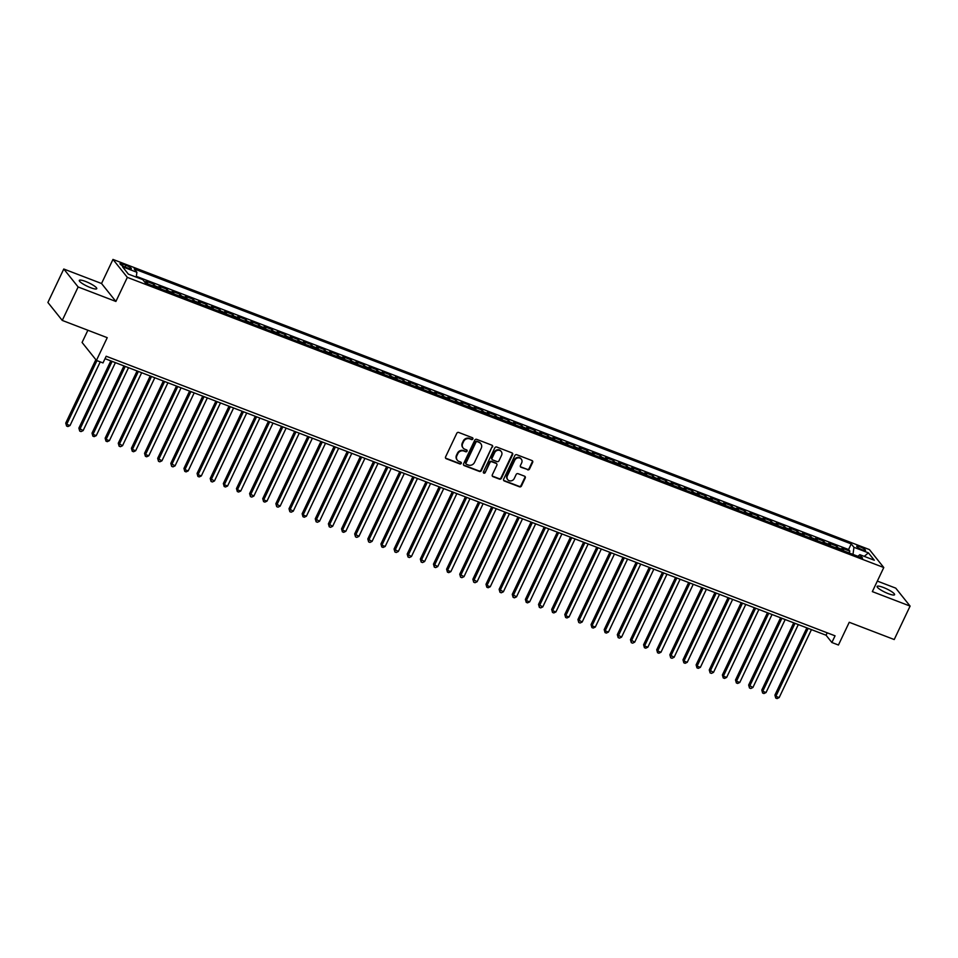 <?xml version="1.0" encoding="UTF-8"?>
<svg xmlns="http://www.w3.org/2000/svg" width="958" height="958" viewBox="0 0 958 958"><rect width="100%" height="100%" fill="white"/><g stroke="black" fill="none" stroke-linecap="round" stroke-linejoin="round"><path stroke-width="1.44" d="M472.869 438.968A1.042 0.946 141.3 0 0 472.402 437.71L458.702 432.453A1.485 1.353 141.3 0 0 456.798 433.267L445.578 456.906A1.485 1.353 141.3 0 0 446.236 458.714L459.936 463.971A1.042 0.946 141.3 0 0 461.181 462.403A1.042 0.946 141.3 0 0 460.81 462.127L459.038 461.445A4.742 4.323 141.3 0 1 456.906 455.661L457.84 453.697A4.742 4.323 141.3 0 1 463.959 451.074L465.732 451.757A1.042 0.946 141.3 0 0 466.977 450.188A1.042 0.946 141.3 0 0 466.606 449.913L464.834 449.242A4.742 4.323 141.3 0 1 462.702 443.458L463.636 441.482A4.742 4.323 141.3 0 1 469.755 438.86L471.528 439.542A1.042 0.946 141.3 0 0 472.869 438.968M462.942 447.745A4.742 4.323 141.3 0 1 462.319 442.967L463.253 441.003A4.742 4.323 141.3 0 1 469.372 438.381L471.144 439.063A1.042 0.946 141.3 0 0 472.534 437.77M445.542 458.056A1.485 1.353 141.3 0 0 445.853 458.223L459.541 463.48A1.042 0.946 141.3 0 0 460.942 462.199M457.146 459.96A4.742 4.323 141.3 0 1 456.511 455.182L457.457 453.206A4.742 4.323 141.3 0 1 463.576 450.595L465.349 451.266A1.042 0.946 141.3 0 0 466.738 449.985M883.372 587.47A9.664 1.868 25.4 0 0 877.121 586.428A9.664 1.868 25.4 0 0 888.329 593.673A9.664 1.868 25.4 0 0 894.58 594.714A9.664 1.868 25.4 0 0 883.372 587.47M85.549 281.448A9.664 1.868 25.4 0 0 79.298 280.407A9.664 1.868 25.4 0 0 90.519 287.651A9.664 1.868 25.4 0 0 96.758 288.693A9.664 1.868 25.4 0 0 85.549 281.448M859.889 546.767A4.826 0.934 25.4 0 0 856.763 546.24A4.826 0.934 25.4 0 0 862.368 549.868A4.826 0.934 25.4 0 0 865.493 550.383A4.826 0.934 25.4 0 0 859.889 546.767M527.595 469.815A1.485 1.353 141.3 0 0 529.511 469.001L532.66 462.367A1.485 1.353 141.3 0 0 531.989 460.559L516.781 454.727A1.485 1.353 141.3 0 0 514.865 455.541L503.645 479.18A1.485 1.353 141.3 0 0 504.315 480.988L519.523 486.82A1.485 1.353 141.3 0 0 521.439 486.005L525.235 477.994A1.485 1.353 141.3 0 0 524.577 476.186L518.062 473.695A1.485 1.353 141.3 0 0 516.146 474.509L514.266 478.485A3.964 3.616 141.3 0 1 507.716 479.635A3.964 3.616 141.3 0 1 507.369 475.839L514.757 460.271A3.964 3.616 141.3 0 1 521.296 459.121A3.964 3.616 141.3 0 1 521.655 462.918L520.422 465.516A1.485 1.353 141.3 0 0 521.08 467.324L527.211 469.336A1.485 1.353 141.3 0 0 529.115 468.51L532.265 461.888A1.485 1.353 141.3 0 0 532.301 460.726M78.137 286.969L115.894 301.459L101.536 283.508L63.779 269.018L78.137 286.969L62.258 320.415L107.236 337.671L96.435 360.412L102.997 362.926L106.182 356.244L835.053 635.825L831.879 642.507L838.442 645.021L849.243 622.281L894.221 639.537L910.1 606.091L895.742 588.14L877.336 581.087M115.894 301.459L127.33 277.377L883.779 567.531L872.343 591.613L910.1 606.091M492.568 446.991A1.485 1.353 141.3 0 0 491.897 445.183L476.689 439.351A1.485 1.353 141.3 0 0 474.773 440.165L463.552 463.804A1.485 1.353 141.3 0 0 464.223 465.612L479.431 471.444A1.485 1.353 141.3 0 0 481.347 470.629L492.184 446.512A1.485 1.353 141.3 0 0 492.208 445.35M496.735 447.039L511.943 452.871A1.485 1.353 141.3 0 1 512.614 454.679L501.393 478.317A1.485 1.353 141.3 0 1 499.477 479.132L492.963 476.641A1.485 1.353 141.3 0 1 492.304 474.833L496.855 465.241A1.485 1.353 141.3 0 0 496.184 463.433L491.873 461.78A1.485 1.353 141.3 0 0 489.957 462.594L485.215 472.581A1.042 0.946 141.3 0 1 483.503 472.881A1.042 0.946 141.3 0 1 483.407 471.887L494.819 447.853A1.485 1.353 141.3 0 1 496.735 447.039M62.258 320.415L47.9 302.465L63.779 269.018M849.039 552.898L849.866 551.161L841.986 548.144L843.399 549.904L838.154 547.892A6.035 2.191 111 0 1 838.525 548.862M835.915 547.856L836.729 546.12L828.85 543.102L830.275 544.874L825.018 542.851A6.035 2.191 111 0 1 825.389 543.821M822.778 542.827L823.605 541.09L815.725 538.061L817.138 539.833L811.881 537.821A6.035 2.191 111 0 1 812.264 538.791M809.642 537.785L810.468 536.049L802.588 533.031L804.001 534.792L798.756 532.78A6.035 2.191 111 0 1 799.128 533.75M796.517 532.744L797.331 531.007L789.452 527.99L790.877 529.762L785.62 527.738A6.035 2.191 111 0 1 785.991 528.708M783.381 527.714L784.207 525.978L776.327 522.948L777.74 524.721L772.483 522.709A6.035 2.191 111 0 1 772.866 523.679M770.244 522.673L771.07 520.936L763.191 517.919L764.604 519.679L759.359 517.667A6.035 2.191 111 0 1 759.73 518.637M757.119 517.631L757.934 515.895L750.054 512.877L751.479 514.65L746.222 512.638A6.035 2.191 111 0 1 746.593 513.596M743.983 512.602L744.809 510.865L736.93 507.836L738.343 509.608L733.086 507.596A6.035 2.191 111 0 1 733.469 508.566M730.846 507.56L731.673 505.824L723.793 502.806L725.206 504.567L719.961 502.555A6.035 2.191 111 0 1 720.332 503.525M717.71 502.519L718.536 500.783L710.656 497.765L712.081 499.537L706.824 497.525A6.035 2.191 111 0 1 707.196 498.483M704.585 497.489L705.411 495.753L697.532 492.723L698.945 494.496L693.688 492.484A6.035 2.191 111 0 1 694.059 493.454M691.448 492.448L692.275 490.712L684.395 487.694L685.808 489.454L680.551 487.442A6.035 2.191 111 0 1 680.934 488.412M678.312 487.406L679.138 485.67L671.259 482.652L672.672 484.425L667.427 482.413A6.035 2.191 111 0 1 667.798 483.371M665.187 482.377L666.014 480.641L658.134 477.611L659.547 479.383L654.29 477.371A6.035 2.191 111 0 1 654.661 478.341M652.051 477.335L652.877 475.599L644.997 472.581L646.41 474.342L641.153 472.33A6.035 2.191 111 0 1 641.537 473.3M638.914 472.294L639.74 470.558L631.861 467.54L633.274 469.312L628.029 467.3A6.035 2.191 111 0 1 628.4 468.258M625.79 467.264L626.604 465.528L618.724 462.498L620.149 464.271L614.892 462.259A6.035 2.191 111 0 1 615.264 463.229M612.653 462.223L613.479 460.487L605.6 457.469L607.013 459.241L601.756 457.217A6.035 2.191 111 0 1 602.139 458.187M599.516 457.182L600.343 455.445L592.463 452.427L593.876 454.2L588.631 452.188A6.035 2.191 111 0 1 589.002 453.146M586.392 452.152L587.206 450.416L579.327 447.386L580.752 449.158L575.495 447.147A6.035 2.191 111 0 1 575.866 448.116M573.255 447.111L574.082 445.374L566.202 442.356L567.615 444.129L562.358 442.105A6.035 2.191 111 0 1 562.741 443.075M560.119 442.069L560.945 440.333L553.065 437.315L554.478 439.087L549.233 437.076A6.035 2.191 111 0 1 549.605 438.034M546.994 437.04L547.808 435.303L539.929 432.274L541.354 434.046L536.097 432.034A6.035 2.191 111 0 1 536.468 433.004M533.857 431.998L534.684 430.262L526.804 427.244L528.217 429.016L522.96 426.993A6.035 2.191 111 0 1 523.343 427.963M520.721 426.957L521.547 425.22L513.668 422.203L515.081 423.975L509.836 421.963A6.035 2.191 111 0 1 510.207 422.921M507.584 421.927L508.411 420.191L500.531 417.161L501.956 418.933L496.699 416.922A6.035 2.191 111 0 1 497.07 417.892M494.46 416.886L495.286 415.149L487.406 412.132L488.82 413.904L483.562 411.88A6.035 2.191 111 0 1 483.934 412.85M481.323 411.844L482.149 410.108L474.27 407.09L475.683 408.862L470.426 406.851A6.035 2.191 111 0 1 470.809 407.809M468.187 406.815L469.013 405.078L461.133 402.049L462.546 403.821L457.301 401.809A6.035 2.191 111 0 1 457.673 402.779M455.062 401.773L455.888 400.037L448.009 397.019L449.422 398.791L444.165 396.768A6.035 2.191 111 0 1 444.536 397.738M441.925 396.732L442.752 394.995L434.872 391.978L436.285 393.75L431.028 391.738A6.035 2.191 111 0 1 431.411 392.708M428.789 391.702L429.615 389.966L421.736 386.936L423.149 388.709L417.904 386.697A6.035 2.191 111 0 1 418.275 387.667M415.664 386.661L416.479 384.924L408.599 381.907L410.024 383.679L404.767 381.655A6.035 2.191 111 0 1 405.138 382.625M402.528 381.619L403.354 379.883L395.474 376.865L396.887 378.638L391.63 376.626A6.035 2.191 111 0 1 392.014 377.596M389.391 376.59L390.217 374.853L382.338 371.824L383.751 373.596L378.506 371.584A6.035 2.191 111 0 1 378.877 372.554M376.266 371.548L377.081 369.812L369.201 366.794L370.626 368.567L365.369 366.543A6.035 2.191 111 0 1 365.74 367.513M363.13 366.507L363.956 364.782L356.077 361.753L357.49 363.525L352.233 361.513A6.035 2.191 111 0 1 352.616 362.483M349.993 361.477L350.82 359.741L342.94 356.711L344.353 358.484L339.108 356.472A6.035 2.191 111 0 1 339.479 357.442M336.869 356.436L337.683 354.7L329.803 351.682L331.229 353.454L325.971 351.43A6.035 2.191 111 0 1 326.343 352.4M323.732 351.394L324.558 349.67L316.679 346.64L318.092 348.413L312.835 346.401A6.035 2.191 111 0 1 313.218 347.371M310.596 346.365L311.422 344.629L303.542 341.599L304.955 343.371L299.71 341.359A6.035 2.191 111 0 1 300.082 342.329M297.459 341.323L298.285 339.587L290.406 336.569L291.831 338.342L286.574 336.318A6.035 2.191 111 0 1 286.945 337.288M284.334 336.294L285.161 334.558L277.281 331.528L278.694 333.3L273.437 331.288A6.035 2.191 111 0 1 273.808 332.258M271.198 331.252L272.024 329.516L264.145 326.498L265.558 328.259L260.313 326.247A6.035 2.191 111 0 1 260.684 327.217M258.061 326.211L258.888 324.475L251.008 321.457L252.421 323.229L247.176 321.205A6.035 2.191 111 0 1 247.547 322.175M244.937 321.181L245.763 319.445L237.883 316.415L239.296 318.188L234.039 316.176A6.035 2.191 111 0 1 234.411 317.146M231.8 316.14L232.626 314.404L224.747 311.386L226.16 313.146L220.903 311.134A6.035 2.191 111 0 1 221.286 312.104M218.663 311.099L219.49 309.362L211.61 306.344L213.023 308.117L207.778 306.093A6.035 2.191 111 0 1 208.149 307.063M205.539 306.069L206.365 304.333L198.474 301.303L199.899 303.075L194.642 301.063A6.035 2.191 111 0 1 195.013 302.033M192.402 301.028L193.229 299.291L185.349 296.273L186.762 298.034L181.505 296.022A6.035 2.191 111 0 1 181.888 296.992M179.266 295.986L180.092 294.25L172.212 291.232L173.626 293.004L168.38 290.981A6.035 2.191 111 0 1 168.752 291.951M166.141 290.957L166.955 289.22L159.076 286.191L160.501 287.963L155.244 285.951A6.035 2.191 111 0 1 155.615 286.921M153.005 285.915L153.831 284.179L145.951 281.161L147.364 282.921A6.035 2.191 111 0 1 147.736 283.891M125.45 267.174L128.336 268.276A4.682 0.91 25.4 0 0 131.366 268.779A4.682 0.91 25.4 0 0 125.929 265.27L123.043 264.168A4.682 0.91 25.4 0 0 120.013 263.666A4.682 0.91 25.4 0 0 125.45 267.174M127.33 277.377L112.972 259.426L869.421 549.581L883.779 567.531M849.866 551.161L848.572 549.533L851.231 543.916L134.18 268.875L136.898 272.276L136.24 277.125M851.231 543.916L853.949 547.317L868.403 552.85L874.295 560.226L859.853 554.682L862.559 558.083L145.508 283.041L142.802 279.64L128.348 274.108L122.456 266.731L136.898 272.276M153.831 284.179L155.244 285.951M166.955 289.22L168.38 290.981M180.092 294.25L181.505 296.022M193.229 299.291L194.642 301.063M206.365 304.333L207.778 306.093M219.49 309.362L220.903 311.134M232.626 314.404L234.039 316.176M245.763 319.445L247.176 321.205M258.888 324.475L260.313 326.247M272.024 329.516L273.437 331.288M285.161 334.558L286.574 336.318M298.285 339.587L299.71 341.359M311.422 344.629L312.835 346.401M324.558 349.67L325.971 351.43M337.683 354.7L339.108 356.472M350.82 359.741L352.233 361.513M363.956 364.782L365.369 366.543M377.081 369.812L378.506 371.584M390.217 374.853L391.63 376.626M403.354 379.883L404.767 381.655M416.479 384.924L417.904 386.697M429.615 389.966L431.028 391.738M442.752 394.995L444.165 396.768M455.888 400.037L457.301 401.809M469.013 405.078L470.426 406.851M482.149 410.108L483.562 411.88M495.286 415.149L496.699 416.922M508.411 420.191L509.836 421.963M521.547 425.22L522.96 426.993M534.684 430.262L536.097 432.034M547.808 435.303L549.233 437.076M560.945 440.333L562.358 442.105M574.082 445.374L575.495 447.147M587.206 450.416L588.631 452.188M600.343 455.445L601.756 457.217M613.479 460.487L614.892 462.259M626.604 465.528L628.029 467.3M639.74 470.558L641.153 472.33M652.877 475.599L654.29 477.371M666.014 480.641L667.427 482.413M679.138 485.67L680.551 487.442M692.275 490.712L693.688 492.484M705.411 495.753L706.824 497.525M718.536 500.783L719.961 502.555M731.673 505.824L733.086 507.596M744.809 510.865L746.222 512.638M757.934 515.895L759.359 517.667M771.07 520.936L772.483 522.709M784.207 525.978L785.62 527.738M797.331 531.007L798.756 532.78M810.468 536.049L811.881 537.821M823.605 541.09L825.018 542.851M836.729 546.12L838.154 547.892M848.572 549.533L136.347 276.347M87.885 330.247L82.077 342.461L96.435 360.412M101.536 283.508L112.972 259.426M105.033 358.663L826.059 635.226L831.879 642.507M827.209 632.807L826.059 635.226M160.872 288.933A6.035 2.191 -69 0 0 160.501 287.963M174.009 293.974A6.035 2.191 -69 0 0 173.626 293.004M187.133 299.004A6.035 2.191 -69 0 0 186.762 298.034M200.27 304.045A6.035 2.191 -69 0 0 199.899 303.075M213.406 309.087A6.035 2.191 -69 0 0 213.023 308.117M226.531 314.116A6.035 2.191 -69 0 0 226.16 313.146M239.668 319.158A6.035 2.191 -69 0 0 239.296 318.188M252.804 324.199A6.035 2.191 -69 0 0 252.421 323.229M265.929 329.229A6.035 2.191 -69 0 0 265.558 328.259M279.065 334.27A6.035 2.191 -69 0 0 278.694 333.3M292.202 339.312A6.035 2.191 -69 0 0 291.831 338.342M305.339 344.341A6.035 2.191 -69 0 0 304.955 343.371M318.463 349.383A6.035 2.191 -69 0 0 318.092 348.413M331.6 354.424A6.035 2.191 -69 0 0 331.229 353.454M344.736 359.454A6.035 2.191 -69 0 0 344.353 358.484M357.861 364.495A6.035 2.191 -69 0 0 357.49 363.525M370.997 369.525A6.035 2.191 -69 0 0 370.626 368.567M384.134 374.566A6.035 2.191 -69 0 0 383.751 373.596M397.259 379.608A6.035 2.191 -69 0 0 396.887 378.638M410.395 384.637A6.035 2.191 -69 0 0 410.024 383.679M423.532 389.678A6.035 2.191 -69 0 0 423.149 388.709M436.656 394.72A6.035 2.191 -69 0 0 436.285 393.75M449.793 399.749A6.035 2.191 -69 0 0 449.422 398.791M462.93 404.791A6.035 2.191 -69 0 0 462.546 403.821M476.054 409.832A6.035 2.191 -69 0 0 475.683 408.862M489.191 414.862A6.035 2.191 -69 0 0 488.82 413.904M502.327 419.903A6.035 2.191 -69 0 0 501.956 418.933M515.464 424.945A6.035 2.191 -69 0 0 515.081 423.975M528.588 429.974A6.035 2.191 -69 0 0 528.217 429.016M541.725 435.016A6.035 2.191 -69 0 0 541.354 434.046M554.862 440.057A6.035 2.191 -69 0 0 554.478 439.087M567.986 445.087A6.035 2.191 -69 0 0 567.615 444.129M581.123 450.128A6.035 2.191 -69 0 0 580.752 449.158M594.259 455.17A6.035 2.191 -69 0 0 593.876 454.2M607.384 460.199A6.035 2.191 -69 0 0 607.013 459.241M620.521 465.241A6.035 2.191 -69 0 0 620.149 464.271M633.657 470.282A6.035 2.191 -69 0 0 633.274 469.312M646.782 475.312A6.035 2.191 -69 0 0 646.41 474.342M659.918 480.353A6.035 2.191 -69 0 0 659.547 479.383M673.055 485.395A6.035 2.191 -69 0 0 672.672 484.425M686.179 490.424A6.035 2.191 -69 0 0 685.808 489.454M699.316 495.466A6.035 2.191 -69 0 0 698.945 494.496M712.453 500.507A6.035 2.191 -69 0 0 712.081 499.537M725.577 505.537A6.035 2.191 -69 0 0 725.206 504.567M738.714 510.578A6.035 2.191 -69 0 0 738.343 509.608M751.85 515.62A6.035 2.191 -69 0 0 751.479 514.65M764.987 520.649A6.035 2.191 -69 0 0 764.604 519.679M778.112 525.691A6.035 2.191 -69 0 0 777.74 524.721M791.248 530.732A6.035 2.191 -69 0 0 790.877 529.762M804.385 535.761A6.035 2.191 -69 0 0 804.001 534.792M817.509 540.803A6.035 2.191 -69 0 0 817.138 539.833M830.646 545.844A6.035 2.191 -69 0 0 830.275 544.874M859.853 554.682L857.913 556.299M843.782 550.874A6.035 2.191 -69 0 0 843.399 549.904M852.991 554.407L853.949 547.317M868.403 552.85L864.236 556.37M463.528 464.953A1.485 1.353 141.3 0 0 463.828 465.121L479.048 470.965A1.485 1.353 141.3 0 0 480.952 470.139L492.184 446.512M477.24 441.734A1.042 0.946 141.3 0 0 475.898 442.309L466.043 463.049A1.042 0.946 141.3 0 0 466.51 464.319L468.378 465.037A4.742 4.323 141.3 0 0 474.497 462.415L481.239 448.236A4.742 4.323 141.3 0 0 479.108 442.452L476.844 441.243A1.042 0.946 141.3 0 0 475.503 441.818L475.898 442.309M465.983 463.768A1.042 0.946 141.3 0 1 465.66 462.57L475.503 441.818M480.605 443.458A4.742 4.323 141.3 0 0 478.713 441.961L479.108 442.452M476.844 441.243L478.713 441.961M492.268 475.982A1.485 1.353 141.3 0 0 492.58 476.15L499.094 478.653A1.485 1.353 141.3 0 0 500.998 477.826L512.219 454.2A1.485 1.353 141.3 0 0 512.255 453.038M496.495 463.612A1.485 1.353 141.3 0 0 495.801 462.954L491.478 461.301A1.485 1.353 141.3 0 0 489.574 462.115L485.215 472.581M483.359 472.605A1.042 0.946 141.3 0 0 484.832 472.09M501.573 455.301A3.964 3.616 141.3 0 0 501.226 451.505A3.964 3.616 141.3 0 0 494.675 452.655L492.077 458.14A1.485 1.353 141.3 0 0 492.747 459.948L497.058 461.6A1.485 1.353 141.3 0 0 498.974 460.786L501.573 455.301M501.022 451.266A3.964 3.616 141.3 0 0 494.292 452.164L494.675 452.655M492.041 459.289A1.485 1.353 141.3 0 1 491.694 457.649L494.292 452.164M520.386 466.666A1.485 1.353 141.3 0 0 520.697 466.833L527.211 469.336M521.092 458.894A3.964 3.616 141.3 0 0 514.362 459.792L514.757 460.271M507.536 479.383A3.964 3.616 141.3 0 1 506.974 475.348L514.362 459.792M503.609 480.329A1.485 1.353 141.3 0 0 503.92 480.509L519.128 486.341A1.485 1.353 141.3 0 0 521.044 485.514L524.852 477.515A1.485 1.353 141.3 0 0 524.876 476.354M95.848 359.681L65.743 423.089L66.713 424.298L70.006 425.556L100.243 361.873M96.962 360.615L66.713 424.298L66.581 426.047L65.743 423.089M70.006 425.556L67.898 426.549L66.581 426.047M110.805 360.879L78.879 428.118L83.13 430.597L115.403 362.639M112.122 361.382L79.849 429.34L79.718 431.088L78.879 428.118M83.13 430.597L81.035 431.591L79.718 431.088M123.941 365.92L92.016 433.16L92.986 434.369L96.267 435.627L128.528 367.68M125.247 366.423L92.986 434.369L92.854 436.13L92.016 433.16M96.267 435.627L94.159 436.632L92.854 436.13M137.078 370.962L105.141 438.201L106.11 439.411L109.404 440.668L141.664 372.722M138.383 371.453L106.11 439.411L105.979 441.159L105.141 438.201M109.404 440.668L107.296 441.662L105.979 441.159M150.202 375.991L118.277 443.231L122.528 445.709L154.801 377.751M151.52 376.494L119.247 444.452L119.115 446.2L118.277 443.231M122.528 445.709L120.433 446.703L119.115 446.2M163.339 381.033L131.414 448.272L132.384 449.482L135.665 450.739L167.925 382.793M164.644 381.535L132.384 449.482L132.252 451.242L131.414 448.272M135.665 450.739L133.569 451.745L132.252 451.242M176.476 386.074L144.55 453.314L145.52 454.523L148.801 455.78L181.062 387.834M177.781 386.565L145.52 454.523L145.388 456.271L144.55 453.314M148.801 455.78L146.694 456.774L145.388 456.271M189.6 391.104L157.675 458.343L161.926 460.822L194.199 392.864M190.917 391.606L158.645 459.565L158.513 461.313L157.675 458.343M161.926 460.822L159.83 461.816L158.513 461.313M202.737 396.145L170.811 463.385L175.063 465.851L207.335 397.905M204.042 396.648L171.781 464.594L171.65 466.354L170.811 463.385M175.063 465.851L172.967 466.857L171.65 466.354M215.873 401.186L183.948 468.426L184.918 469.636L188.199 470.893L220.46 402.947M217.179 401.677L184.918 469.636L184.786 471.384L183.948 468.426M188.199 470.893L186.091 471.887L184.786 471.384M229.01 406.216L197.073 473.456L198.043 474.677L201.324 475.934L233.596 407.976M230.315 406.719L198.043 474.677L197.911 476.425L197.073 473.456M201.324 475.934L199.228 476.928L197.911 476.425M242.134 411.257L210.209 478.497L214.46 480.964L246.733 413.018M243.44 411.76L211.179 479.707L211.047 481.467L210.209 478.497M214.46 480.964L212.365 481.97L211.047 481.467M255.271 416.287L223.346 483.539L224.316 484.748L227.597 486.005L259.858 418.059M256.576 416.79L224.316 484.748L224.184 486.496L223.346 483.539M227.597 486.005L225.489 486.999L224.184 486.496M268.408 421.328L236.47 488.568L237.44 489.789L240.733 491.047L272.994 423.089M269.713 421.831L237.44 489.789L237.309 491.538L236.47 488.568M240.733 491.047L238.626 492.041L237.309 491.538M281.532 426.37L249.607 493.609L253.858 496.076L286.131 428.13M282.838 426.873L250.577 494.819L250.445 496.579L249.607 493.609M253.858 496.076L251.762 497.082L250.445 496.579M294.669 431.399L262.743 498.651L263.713 499.86L266.995 501.118L299.255 433.172M295.974 431.902L263.713 499.86L263.582 501.609L262.743 498.651M266.995 501.118L264.887 502.112L263.582 501.609M307.805 436.441L275.868 503.68L280.131 506.159L312.392 438.201M309.111 436.944L276.838 504.89L276.706 506.65L275.868 503.68M280.131 506.159L278.024 507.153L276.706 506.65M320.93 441.482L289.005 508.722L293.256 511.189L325.528 443.243M322.247 441.985L289.975 509.931L289.843 511.692L289.005 508.722M293.256 511.189L291.16 512.195L289.843 511.692M334.067 446.512L302.141 513.763L303.111 514.973L306.392 516.23L338.653 448.272M335.372 447.015L303.111 514.973L302.979 516.721L302.141 513.763M306.392 516.23L304.285 517.224L302.979 516.721M347.203 451.553L315.266 518.793L319.529 521.272L351.79 453.314M348.508 452.056L316.236 520.002L316.104 521.763L315.266 518.793M319.529 521.272L317.421 522.266L316.104 521.763M360.328 456.595L328.402 523.834L332.654 526.301L364.926 458.355M361.645 457.098L329.372 525.044L329.241 526.804L328.402 523.834M332.654 526.301L330.558 527.307L329.241 526.804M373.464 461.624L341.539 528.864L342.509 530.085L345.79 531.343L378.051 463.385M374.77 462.127L342.509 530.085L342.377 531.834L341.539 528.864M345.79 531.343L343.683 532.337L342.377 531.834M386.601 466.666L354.676 533.905L358.927 536.384L391.187 468.426M387.906 467.169L355.646 535.115L355.514 536.875L354.676 533.905M358.927 536.384L356.819 537.378L355.514 536.875M399.726 471.707L367.8 538.947L372.051 541.414L404.324 473.468M401.043 472.21L368.77 540.156L368.638 541.905L367.8 538.947M372.051 541.414L369.956 542.42L368.638 541.905M412.862 476.737L380.937 543.976L381.907 545.198L385.188 546.455L417.449 478.497M414.167 477.24L381.907 545.198L381.775 546.946L380.937 543.976M385.188 546.455L383.092 547.449L381.775 546.946M425.999 481.778L394.073 549.018L398.324 551.497L430.585 483.539M427.304 482.281L395.043 550.227L394.912 551.988L394.073 549.018M398.324 551.497L396.217 552.491L394.912 551.988M439.123 486.82L407.198 554.059L411.449 556.526L443.722 488.58M440.441 487.323L408.168 555.269L408.036 557.017L407.198 554.059M411.449 556.526L409.353 557.532L408.036 557.017M452.26 491.849L420.334 559.089L424.586 561.568L456.858 493.609M453.565 492.352L421.304 560.31L421.173 562.059L420.334 559.089M424.586 561.568L422.49 562.562L421.173 562.059M465.396 496.891L433.471 564.13L437.722 566.609L469.983 498.651M466.702 497.394L434.441 565.34L434.309 567.1L433.471 564.13M437.722 566.609L435.615 567.603L434.309 567.1M478.533 501.932L446.596 569.172L447.566 570.381L450.847 571.639L483.119 503.692M479.838 502.435L447.566 570.381L447.434 572.13L446.596 569.172M450.847 571.639L448.751 572.644L447.434 572.13M491.658 506.962L459.732 574.201L463.983 576.68L496.256 508.722M492.963 507.465L460.702 575.423L460.57 577.171L459.732 574.201M463.983 576.68L461.888 577.674L460.57 577.171M504.794 512.003L472.869 579.243L477.12 581.722L509.381 513.763M506.099 512.506L473.839 580.452L473.707 582.213L472.869 579.243M477.12 581.722L475.012 582.715L473.707 582.213M517.931 517.045L485.993 584.284L486.963 585.494L490.256 586.751L522.517 518.805M519.236 517.548L486.963 585.494L486.832 587.242L485.993 584.284M490.256 586.751L488.149 587.745L486.832 587.242M531.055 522.074L499.13 589.314L503.381 591.793L535.654 523.834M532.373 522.577L500.1 590.535L499.968 592.284L499.13 589.314M503.381 591.793L501.285 592.786L499.968 592.284M544.192 527.116L512.267 594.355L516.518 596.834L548.778 528.876M545.497 527.619L513.237 595.565L513.105 597.325L512.267 594.355M516.518 596.834L514.41 597.828L513.105 597.325M557.328 532.157L525.391 599.397L526.361 600.606L529.654 601.864L561.915 533.917M558.634 532.66L526.361 600.606L526.229 602.354L525.391 599.397M529.654 601.864L527.547 602.857L526.229 602.354M570.453 537.187L538.528 604.426L542.779 606.905L575.051 538.947M571.77 537.689L539.498 605.648L539.366 607.396L538.528 604.426M542.779 606.905L540.683 607.899L539.366 607.396M583.59 542.228L551.664 609.468L552.634 610.677L555.915 611.934L588.176 543.988M584.895 542.731L552.634 610.677L552.503 612.437L551.664 609.468M555.915 611.934L553.808 612.94L552.503 612.437M596.726 547.269L564.789 614.509L565.759 615.719L569.052 616.976L601.313 549.03M598.031 547.772L565.759 615.719L565.627 617.467L564.789 614.509M569.052 616.976L566.944 617.97L565.627 617.467M609.851 552.299L577.925 619.539L582.177 622.017L614.449 554.059M611.168 552.802L578.895 620.76L578.764 622.508L577.925 619.539M582.177 622.017L580.081 623.011L578.764 622.508M622.987 557.34L591.062 624.58L592.032 625.79L595.313 627.047L627.574 559.101M624.293 557.843L592.032 625.79L591.9 627.55L591.062 624.58M595.313 627.047L593.218 628.053L591.9 627.55M636.124 562.382L604.199 629.622L605.169 630.831L608.45 632.088L640.71 564.142M637.429 562.873L605.169 630.831L605.037 632.579L604.199 629.622M608.45 632.088L606.342 633.082L605.037 632.579M649.249 567.411L617.323 634.651L621.574 637.13L653.847 569.172M650.566 567.914L618.293 635.873L618.161 637.621L617.323 634.651M621.574 637.13L619.479 638.124L618.161 637.621M662.385 572.453L630.46 639.693L634.711 642.159L666.984 574.213M663.69 572.956L631.43 640.902L631.298 642.662L630.46 639.693M634.711 642.159L632.615 643.165L631.298 642.662M675.522 577.494L643.596 644.734L644.566 645.943L647.847 647.201L680.108 579.255M676.827 577.985L644.566 645.943L644.435 647.692L643.596 644.734M647.847 647.201L645.74 648.195L644.435 647.692M688.658 582.524L656.721 649.764L657.691 650.985L660.972 652.242L693.245 584.284M689.964 583.027L657.691 650.985L657.559 652.733L656.721 649.764M660.972 652.242L658.876 653.236L657.559 652.733M701.783 587.565L669.858 654.805L674.109 657.272L706.381 589.326M703.088 588.068L670.828 656.014L670.696 657.775L669.858 654.805M674.109 657.272L672.013 658.278L670.696 657.775M714.919 592.607L682.994 659.846L683.964 661.056L687.245 662.313L719.506 594.367M716.225 593.098L683.964 661.056L683.832 662.804L682.994 659.846M687.245 662.313L685.138 663.307L683.832 662.804M728.056 597.636L696.119 664.876L697.089 666.097L700.382 667.355L732.642 599.397M729.361 598.139L697.089 666.097L696.957 667.846L696.119 664.876M700.382 667.355L698.274 668.349L696.957 667.846M741.181 602.678L709.255 669.917L713.506 672.384L745.779 604.438M742.486 603.181L710.225 671.127L710.094 672.887L709.255 669.917M713.506 672.384L711.411 673.39L710.094 672.887M754.317 607.719L722.392 674.959L723.362 676.168L726.643 677.426L758.904 609.48M755.623 608.21L723.362 676.168L723.23 677.917L722.392 674.959M726.643 677.426L724.535 678.42L723.23 677.917M767.454 612.749L735.516 679.988L736.486 681.21L739.78 682.467L772.04 614.509M768.759 613.252L736.486 681.21L736.355 682.958L735.516 679.988M739.78 682.467L737.672 683.461L736.355 682.958M780.578 617.79L748.653 685.03L752.904 687.497L785.177 619.551M781.896 618.293L749.623 686.239L749.491 688L748.653 685.03M752.904 687.497L750.809 688.503L749.491 688M793.715 622.832L761.79 690.071L762.76 691.281L766.041 692.538L798.301 624.592M795.02 623.323L762.76 691.281L762.628 693.029L761.79 690.071M766.041 692.538L763.933 693.532L762.628 693.029M806.852 627.861L774.914 695.101L775.884 696.322L779.177 697.58L811.438 629.622M808.157 628.364L775.884 696.322L775.752 698.071L774.914 695.101M779.177 697.58L777.07 698.574L775.752 698.071M147.364 282.921L144.562 281.856M122.325 265.689L123.043 264.168M125.091 267.031L125.929 265.27"/></g></svg>
